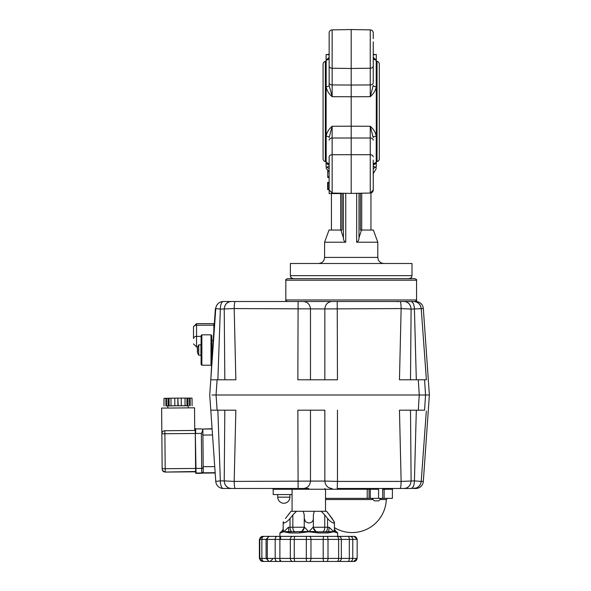 <?xml version="1.0" encoding="UTF-8"?>
<svg xmlns="http://www.w3.org/2000/svg" width="591" height="591" viewBox="0 0 591 591"><rect width="100%" height="100%" fill="white"/><g stroke="black" fill="none" stroke-linecap="round" stroke-linejoin="round"><path stroke-width="0.89" d="M197.268 351.224A9.087 5.053 170 0 0 197.564 351.94A9.087 7.439 14.6 0 1 197.268 350.803L197.704 350.803A8.318 6.021 90 0 1 197.675 350.02A8.318 6.021 90 0 1 197.704 349.237L197.268 349.237A9.087 7.439 165.4 0 1 197.564 348.099A9.087 5.053 10 0 0 197.268 348.823A9.087 9.087 0 0 1 197.704 347.006L197.675 346.983A9.124 9.124 0 0 1 198.724 344.908L198.724 355.132A9.124 9.124 0 0 1 197.675 353.063L197.675 353.063A9.087 9.087 0 0 1 197.268 351.224L197.35 351.209M198.724 344.908L200.94 344.716L200.94 355.331L198.724 355.132M292.796 536.369A3.044 2.46 90 0 0 290.336 539.406L290.336 558.406L266.09 558.406L269.127 561.45L354.002 561.45A3.044 2.962 90 0 0 356.964 558.406L352.775 558.406L352.775 539.406A3.044 2.704 -90 0 0 350.064 536.369L269.127 536.369L266.09 539.406L306.323 539.406L306.478 536.369M309.455 561.45L306.988 561.45M327.104 561.45L325.538 561.45M307.194 536.369L309.263 536.369A3.044 1.707 -90 0 1 310.969 539.406L328.005 539.406A3.044 1.182 -90 0 0 326.823 536.369M325.538 536.369L336.951 536.369M279.92 536.369L279.92 532.949L283.791 531.804L289.753 532.949L299.526 532.949L299.888 531.804L299.526 532.949L308.798 531.804L318.076 532.949L327.85 532.949A1.138 0.754 -90 0 0 327.096 531.804L317.921 531.804A4.558 4.558 0 0 1 313.363 527.246L313.363 514.946L314.309 511.281L326.616 511.281L332.149 518.484L334.425 522.385M328.012 513.247L326.875 511.666M313.363 518.484C313.378 521.085 311.856 522.607 308.798 523.065L305.577 521.794L304.239 518.484L304.239 514.946L303.294 511.281L314.309 511.281M303.294 511.281L296.49 511.281L292.84 514.946L292.84 527.246L288.445 527.246L288.918 531.545L283.776 531.811M322.479 531.804A4.558 2.283 90 0 0 324.097 530.474A4.558 2.283 90 0 0 324.762 527.246L324.762 514.946L321.112 511.281M285.453 518.484L290.986 511.281L296.49 511.281M281.05 532.602L283.178 529.085L283.791 531.804L281.833 531.545M301.846 532.602L301.713 531.545L290.506 531.804A1.138 0.754 90 0 0 289.753 532.949M292.08 494.564L273.197 494.564L273.197 489.245L367.24 489.245L367.528 488.484M276.241 488.484L235.225 488.484C234.627 488.1 234.28 485.743 234.184 481.414L235.853 410.191L224.824 410.191L224.225 480.882L220.34 480.882A7.602 3.014 90 0 0 223.354 488.484L308.798 488.484M327.85 532.949L333.812 531.804L336.53 532.58M335.769 531.545L333.812 531.804L334.425 529.085L336.575 532.617L337.683 532.949L336.545 531.804M336.323 531.848A1.138 1.116 90 0 1 337.129 532.949M280.474 532.949A1.138 1.116 -90 0 1 281.279 531.848M288.039 532.617L288.918 531.545L292.294 531.804A4.558 2.283 90 0 1 290.683 530.474A4.558 2.283 90 0 1 290.018 527.246L290.018 518.484L292.84 514.946M315.808 532.617L315.889 531.545L301.713 531.545L304.542 527.246L292.84 527.246A4.558 2.283 90 0 0 293.505 530.474A4.558 2.283 90 0 0 295.116 531.804M314.7 530.474A4.558 4.558 0 0 0 317.921 531.804L318.076 532.949M317.714 531.804L315.889 531.545L313.06 527.246L308.798 531.804L304.542 527.246M327.096 531.804L328.685 531.545L329.157 527.246L333.812 531.804L328.685 531.545L329.564 532.617M335.651 531.486L334.299 530.26M304.239 527.246A4.558 4.558 0 0 1 299.681 531.804A4.558 4.558 0 0 0 304.239 527.246L304.239 518.484M288.445 527.246L283.791 531.804M288.29 514.931L289.59 513.247M290.728 511.666L290.986 511.281M324.762 514.946L327.584 518.484L327.584 527.246L313.06 527.246M334.284 521.838L329.327 514.946M334.27 521.794L333.812 523.065C331.81 522.607 329.734 521.085 327.584 518.484M283.274 521.956L283.185 522.348M290.018 518.484C287.869 521.085 285.793 522.607 283.791 523.065L283.333 521.794L283.178 522.488L283.17 529.292M280.688 538.874L280.43 536.369L293.712 536.369M278.102 536.369L277.253 536.369A3.044 2.068 90 0 0 275.184 539.406L275.184 558.406A3.044 2.068 90 0 0 277.253 561.45M270.205 536.369L264.916 536.369L270.205 536.369M263.808 536.369L262.796 536.369A3.044 3.014 90 0 0 259.774 539.406L266.09 539.406L266.09 558.406L259.397 558.406L262.434 561.45L269.186 561.45M354.002 536.369L348.003 536.369A3.044 1.33 -90 0 1 349.325 539.406L356.964 539.406A3.044 2.962 -90 0 0 354.002 536.369L354.002 536.369M353.721 536.369L352.125 536.369M337.683 532.949L337.683 536.369L338.421 536.369A3.044 2.925 -90 0 1 341.347 539.406L349.325 539.406L349.325 558.406L328.005 558.406A3.044 1.182 90 0 1 326.823 561.45M269.186 536.369L264.044 536.369A3.044 2.179 90 0 0 261.865 539.406L261.865 558.406A3.044 2.179 90 0 0 264.044 561.45L262.434 561.45M338.399 561.45L338.421 561.45A3.044 2.925 90 0 0 341.347 558.406L341.347 539.406L338.621 539.406A3.044 1.832 -90 0 0 336.789 536.369M306.707 561.45L280.43 561.45L280.644 560.379M270.205 561.45L264.916 561.45M353.721 561.45L357.156 558.406L357.156 539.406L354.112 536.369L357.156 539.406L357.156 558.406L354.112 561.45M348.003 561.45A3.044 1.33 90 0 0 349.325 558.406L352.775 558.406A3.044 2.704 90 0 1 350.064 561.45L348.254 561.45M203.193 468.545L202.89 433.447M420.578 394.987L216.055 394.987L217.126 379.784L235.853 379.784L234.184 308.568C234.28 304.232 234.627 301.875 235.225 301.499L223.354 301.499L231.118 301.499L228.702 301.979M215.944 379.784L217.865 379.784L220.34 309.1L215.767 308.568A7.602 7.602 0 0 1 218.168 303.538A7.602 7.602 0 0 0 215.767 308.568L215.346 314.634L214.969 314.611L215.39 308.539L215.767 308.568L209.724 394.987L212.103 428.955L202.853 429.036L203.238 473.096L215.183 472.992L203.238 473.096M214.201 394.987L214.74 394.987M223.354 301.499A7.602 7.602 0 0 0 218.168 303.538A7.602 7.602 0 0 1 223.354 301.499A7.602 3.014 90 0 0 220.34 309.1L234.184 308.568L324.843 308.923C325.338 304.402 327.732 301.927 332.016 301.499L235.225 301.499M416.315 379.784L414.424 309.1C414.21 304.483 413.02 301.949 410.856 301.499L400.092 301.499C400.691 301.875 401.038 304.232 401.134 308.568L399.464 379.784L410.501 379.784L411.1 309.1L423.333 308.568L429.376 394.987L425.542 394.987L424.574 379.784L426.384 379.784L421.228 308.568L420.607 306.049M423.333 308.568A7.602 7.602 0 0 0 415.754 301.499L413.67 301.499L415.754 301.499M413.685 301.499L416.212 301.942M416.574 302.075L418.664 303.382M419.004 303.7L420.445 305.702M212.036 356.462L211.615 362.527L211.992 362.556L212.42 356.491L212.036 356.462L214.969 314.611M216.358 379.784L210.788 379.784L211.748 362.667M224.802 306.057L226.087 303.9M226.405 303.552L228.355 302.134M324.843 379.784L324.843 308.923L401.134 308.568L411.1 309.1C410.686 304.483 408.388 301.949 404.2 301.499L406.623 301.979M406.963 302.134L408.92 303.552M409.231 303.9L410.523 306.057M413.67 301.499C418.029 301.875 420.548 304.232 421.228 308.568M224.824 379.784L224.225 309.1C224.632 304.483 226.929 301.949 231.118 301.499M298.1 301.499L297.857 379.784L310.482 379.784L310.482 308.923C309.98 304.402 307.586 301.927 303.301 301.499M400.092 301.499L332.016 301.499M297.857 379.784L337.461 379.784L337.217 301.499M399.464 379.784L418.288 379.784L419.263 394.987L429.376 394.987L423.333 481.414A7.602 7.602 0 0 1 415.754 488.484L413.67 488.484C418.029 488.1 420.548 485.743 421.228 481.414L420.607 483.926M211.15 379.784L212.694 379.784M425.195 394.987L423.584 394.987M211.925 379.784L212.657 379.784M235.853 410.191L217.126 410.191L216.055 394.987L212.006 394.987M424.574 379.784L418.288 379.784M211.748 360.643L211.748 335.651L210.987 334.824L210.987 365.223L211.748 364.462L211.748 362.542M213.876 330.206L213.876 323.654L196.544 323.654L193.508 326.69L193.508 338.628A3.044 2.268 0 0 1 194.395 337.025A3.044 2.268 0 0 1 196.544 336.36L196.544 323.654M201.103 336.767L201.103 349.687M210.987 365.223L201.863 365.223L201.863 334.824L210.987 334.824M201.103 349.229L201.103 364.462L201.863 365.223M193.508 329.896L193.508 326.69M167.837 405.921L167.851 407.938L167.837 405.921L178.054 405.744L188.278 405.744L188.3 407.76L188.278 405.744M177.891 405.736L177.825 398.135L174.773 398.164L174.84 405.758L188.278 405.788M187.849 405.692L187.945 398.098L188.012 405.699M177.825 398.135L178.223 405.729M168.103 405.869L168.036 398.268L166.507 398.304L166.573 405.906L174.84 405.758L174.773 398.157L169.07 398.231L169.137 405.832M168.036 398.268L168.265 405.869M187.783 398.098L178.157 398.135M167.837 405.965L166.573 405.906M169.07 398.245L168.199 398.268M166.507 398.304L163.951 398.356L164.017 405.958M192.097 405.707L192.031 398.112L187.945 398.098M170.969 398.186L171.035 405.788M181.208 398.098L181.274 405.699M185.013 398.068L185.079 405.662M186.911 398.075L186.978 405.677M189.475 398.105L189.541 405.707M190.132 398.098L190.199 405.699M165.849 398.312L165.916 405.906M203.223 471.744L203.223 471.744A1.522 1.522 -0.5 0 1 201.716 473.273L201.716 472.97A1.522 1.522 -0.5 0 0 203.223 471.433L202.846 430.182L201.368 433.41L201.716 472.97L196.013 473.022A0.377 0.377 179.5 0 1 195.628 472.645L195.628 472.948A0.377 0.377 179.5 0 0 196.013 473.325L195.976 468.419L195.591 468.427L196.013 473.325L201.716 473.273L201.701 471.965M195.976 468.434L165.192 468.7L164.882 433.742L162.732 433.764L161.845 433.794L162.156 469.062A3.044 3.044 -0.5 0 0 165.221 472.069L195.998 471.5M202.861 430.543L202.41 429.31L201.354 428.889L195.628 428.94A0.377 0.377 179.5 0 0 195.252 429.317L195.976 468.419L203.193 468.368L203.223 471.433L202.861 430.396M194.535 407.82L194.727 430.462L194.535 407.82L161.624 408.1L161.845 433.794A3.044 3.044 -0.5 0 1 164.859 430.728L164.859 430.728A3.044 3.044 0 0 0 161.845 433.794M374.775 500.873L378.284 500.873M372.197 498.361L380.863 498.361M164.859 430.728L195.643 430.455L164.859 430.728L164.882 433.742L195.289 433.476L195.621 471.581A0.377 0.377 179.5 0 1 195.628 471.5M203.193 468.168L202.89 433.964L203.193 468.168L202.809 467.791M195.252 429.317L195.259 430.388M289.922 494.564L289.922 497.171A6.08 6.08 0 0 1 283.843 503.251A6.08 6.08 0 0 1 277.755 497.171L277.755 494.564M397.484 301.875A0.377 0.377 0 0 0 397.108 301.499M321.674 301.499L320.418 301.499M273.197 489.245L272.436 488.484M294.481 489.245A0.761 0.761 0 0 1 295.241 488.484M332.016 488.484C327.732 488.055 325.338 485.58 324.843 481.052L234.184 481.414L224.225 480.882C224.632 485.499 226.929 488.033 231.118 488.484L228.702 487.996M421.036 394.987L423.444 394.987M423.333 481.414L421.228 481.414L426.318 411.063M424.449 437.148L424.397 437.894M419.381 410.191L416.323 410.191L414.424 480.882C414.21 485.499 413.02 488.033 410.856 488.484L416.212 488.04M384.246 488.484L382.665 489.245L384.128 489.245L384.128 498.361L392.38 498.361L392.38 489.245L393.141 488.484M382.665 489.245L382.665 498.361L384.128 498.361M325.523 498.361L367.24 498.361L367.24 489.245L378.572 489.245L376.829 488.484M367.24 498.361L382.665 498.361M378.572 489.245L378.572 498.361M301.994 489.245L302.134 488.484L301.994 489.245M303.301 488.484C307.586 488.055 309.98 485.58 310.482 481.052L310.482 410.191M421.228 481.414L414.424 480.882L401.134 481.414C401.038 485.743 400.691 488.1 400.092 488.484L337.217 488.484L337.468 481.414L324.843 481.052L324.843 410.191L297.857 410.191L298.1 488.484M292.08 511.281L292.08 489.245L292.84 488.484L291.444 488.484M228.355 487.848L226.405 486.423M226.087 486.075L224.802 483.918M235.225 488.484L231.118 488.484M410.523 483.918L409.231 486.075M408.92 486.423L406.963 487.848M406.623 487.996L404.2 488.484L410.856 488.484M420.445 484.273L419.004 486.275M418.664 486.6L416.574 487.9M410.501 410.191L411.1 480.882C410.686 485.499 408.388 488.033 404.2 488.484L400.092 488.484M217.865 410.191L220.34 480.882L215.959 481.347M217.126 410.191L210.788 410.191L215.767 481.414A7.602 7.602 0 0 0 223.354 488.484A7.602 7.602 0 0 1 215.767 481.414L215.183 472.992M202.853 429.036L212.088 428.711L212.509 434.791M214.851 468.235L215.272 474.314M216.055 394.987L419.263 394.987L418.288 410.191L399.464 410.191L401.134 481.414L337.468 481.414L337.461 410.191M418.288 410.191L424.249 410.191M422.801 410.191L422.033 410.191M424.574 410.191L425.542 394.987L419.263 394.987M325.353 161.639A3.044 3.044 0 0 1 323.07 158.698L323.07 64.249A3.044 3.044 0 0 1 325.353 61.309L325.353 161.639L326.114 161.639M325.353 61.309L326.114 61.309M376.282 161.639L377.036 161.639A3.044 3.044 0 0 0 379.319 158.698L379.319 64.249A3.044 3.044 0 0 0 377.036 61.309L377.036 161.639M376.282 61.309L377.036 61.309M411.092 277.829L408.965 278.693L293.431 278.693C291.503 278.472 290.484 277.452 290.388 275.657L290.536 276.595M408.965 278.693C410.878 278.479 411.89 277.46 412.001 275.657L412.001 263.49L290.388 263.49L290.388 275.657L412.001 275.657M340.675 230.047L340.675 193.567L342.041 193.567L342.041 230.047L329.017 230.047L324.592 242.214L345.742 242.214C344.147 241.379 343.364 239.902 343.401 237.781L343.223 236.252M329.15 168.716A6.08 5.363 -111.3 0 0 326.114 167.349C326.114 168.841 326.114 168.841 326.114 167.349L329.15 166.344L326.114 167.349L326.114 54.468L329.15 54.897L327.724 54.438L329.15 54.217M329.113 57.371L326.166 60.127L329.15 57.349M328.773 164.874L326.683 163.737L326.166 162.665A3.044 2.733 180 0 1 329.15 165.399L328.795 164.394A3.044 2.578 135.4 0 0 326.683 163.737M373.239 41.835L373.239 82.792A3.044 2.15 0 0 1 370.254 84.941L351.194 85.038L351.194 68.475L332.142 68.238L332.142 84.941L351.194 85.038L351.194 96.754L370.254 96.688L373.239 85.385A3.044 1.322 180 0 0 376.223 86.707C375.677 90.364 373.682 93.688 370.254 96.688L370.254 29.882L351.194 29.55L370.254 29.882A3.044 3.044 0 0 1 373.239 32.926L373.239 38.614M373.239 66.089A3.044 2.15 -0 0 1 370.254 68.238L351.194 68.475L351.194 29.55L332.142 29.882L351.194 29.55M329.15 38.614L329.15 85.385L332.142 96.688C328.707 93.688 326.72 90.364 326.166 86.707A3.044 1.322 180 0 0 329.15 85.385L329.15 32.926A3.044 3.044 0 0 1 332.142 29.882L332.142 68.238A3.044 2.15 0 0 1 329.15 66.089M370.254 29.882A3.044 3.044 0 0 1 373.239 32.926M373.239 160.08L373.239 190.029A3.044 3.044 0 0 1 370.956 192.969L370.956 230.047M329.15 32.926A3.044 3.044 0 0 1 332.142 29.882M290.617 276.81L291.297 277.822M291.304 277.829L293.431 278.693M411.757 276.854L411.107 277.807M358.988 193.264L358.988 237.781C359.025 239.902 358.249 241.379 356.654 242.214L377.797 242.214L377.797 257.41C378.159 261.104 380.19 263.135 383.877 263.49M373.239 54.897L376.282 54.468L376.282 167.349C376.282 168.856 376.282 168.856 376.282 167.349C376.282 168.856 376.282 168.856 376.282 167.349A6.08 5.363 -68.7 0 0 373.239 168.716M373.239 57.349L376.223 60.127L376.223 86.707M329.15 82.792A3.044 2.15 0 0 0 332.142 84.941L332.142 96.688L351.194 96.754L351.194 126.193L370.254 126.26C373.682 129.259 375.677 132.583 376.223 136.248L376.223 162.665L375.706 163.737L373.29 164.985M373.239 166.344L376.282 167.349L373.239 166.344M376.223 162.665A3.044 2.733 180 0 0 373.239 165.399L373.593 164.394A3.044 2.578 -135.4 0 1 375.706 163.737L375.728 163.722M373.305 57.962L373.239 57.393A3.044 2.741 180 0 0 376.223 60.127M373.239 82.792L373.239 62.868M329.15 172.262L328.618 170.895L327.739 170.895L327.739 177.44L327.813 170.895M326.166 162.665L326.166 136.248C326.72 132.583 328.707 129.259 332.142 126.26L351.194 126.193L351.194 193.397L370.254 193.065L370.254 154.709L332.142 154.709A3.044 2.15 180 0 0 329.15 156.859L329.15 160.08M373.239 156.859A3.044 2.15 180 0 0 370.254 154.709L370.254 126.26L373.239 137.563A3.044 1.322 180 0 1 376.223 136.248M342.041 193.567L329.15 193.567L329.15 189.585L328.16 189.585L328.012 182.338M327.865 170.001L327.739 175.859M329.15 177.603L327.806 177.44M326.166 136.248A3.044 1.322 180 0 1 329.15 137.563L332.142 126.26L332.142 138.006A3.044 2.15 180 0 0 329.15 140.156M326.166 60.127A3.044 2.741 180 0 0 329.15 57.393L329.091 57.962A3.044 2.741 0 0 1 326.166 60.127L326.166 86.707M360.347 193.242L360.347 230.047L361.5 230.047L358.988 237.781M373.239 181.112L373.239 190.029L370.254 193.065M329.15 176.798L327.961 176.798M329.15 189.763L328.36 189.585M329.15 182.626L329.15 188.603M329.15 181.112L329.15 182.338L328.16 182.338M328.131 189.585L327.636 189.585L327.636 184.037L328.16 189.585M327.636 184.037L327.643 182.338M329.15 177.44L327.902 177.44M340.896 230.047L343.401 237.804M373.239 140.156A3.044 2.15 180 0 0 370.254 138.006L332.142 138.006L332.142 193.065L329.15 190.029L329.15 156.859M377.797 242.214L373.372 230.047L361.5 230.047M361.722 193.213L361.722 230.047M329.15 188.337L329.15 183.705M287.352 278.693L415.045 278.693C416.463 279.366 416.965 279.875 416.566 280.215L285.83 280.215C285.423 279.875 285.933 279.366 287.352 278.693M416.566 299.977C417.061 300.198 416.559 300.701 415.045 301.499L287.352 301.499C285.837 300.701 285.327 300.198 285.83 299.977L416.566 299.977L416.566 280.215M325.523 499.535L372.367 499.535M380.693 499.535L386.278 499.535L387.497 498.361M323.942 536.369A3.044 0.739 -90 0 0 323.196 539.406L323.196 558.406L310.969 558.406L310.969 539.406L306.323 539.406L306.323 558.406L290.336 558.406A3.044 2.46 90 0 0 292.796 561.45M279.89 561.45L279.89 536.369M306.478 561.45L306.323 558.406L310.969 558.406A3.044 1.707 90 0 1 309.263 561.45M336.789 561.45A3.044 1.832 90 0 0 338.621 558.406L338.621 539.406L328.005 539.406L328.005 558.406L323.196 558.406A3.044 0.739 90 0 0 323.942 561.45M325.309 531.804A4.558 2.283 90 0 0 326.919 530.474A4.558 2.283 90 0 0 327.584 527.246L329.157 527.246M295.145 536.369A3.044 0.894 90 0 0 294.252 539.406L294.252 558.406A3.044 0.894 90 0 0 295.145 561.45M269.858 536.369A3.044 2.556 90 0 0 267.309 539.406L267.309 558.406A3.044 2.556 90 0 0 269.858 561.45M259.397 558.406L259.397 539.406L259.774 539.406L259.774 558.406A3.044 3.014 -90 0 0 262.796 561.45M214.732 466.587L203.178 466.683M215.161 472.711L203.23 472.815M212.524 434.983L202.905 435.065M197.675 346.969L196.544 346.969L196.544 336.36L201.103 336.36M193.508 327.466A3.044 2.268 0 0 1 194.395 325.87A3.044 2.268 0 0 1 196.544 325.205L213.876 325.205M213.159 340.475L211.748 340.475M162.148 468.752L165.192 468.7L165.214 471.766A3.044 3.044 -0.5 0 1 162.148 468.752L162.156 469.062A3.044 3.044 0 0 0 165.221 472.069L195.621 471.81L165.221 472.069M201.368 433.41L195.665 433.462L195.628 428.94C195.244 427.877 195.126 429.391 195.289 433.462M277.755 497.171L289.922 497.171M369.057 498.361L369.057 489.245A0.761 0.621 90 0 0 368.437 488.484M370.306 498.361L370.306 489.245A0.761 0.621 90 0 0 369.678 488.484M384.889 488.484L384.128 489.245L392.38 489.245M324.592 242.214L324.592 257.41L377.797 257.41M345.742 193.301L345.742 242.214M356.654 242.214L356.654 193.301M339.891 193.198L339.891 193.567M343.401 237.781L343.401 193.264M334.425 527.652A34.204 34.204 0 0 0 386.278 499.535M324.762 488.484L325.523 489.245L325.523 511.281M279.92 532.949L281.057 531.804M334.58 529.957L334.447 529.388M282.047 531.287L282.638 530.681M282.86 530.326L283.023 529.957M272.658 558.938L270.153 561.45M259.397 539.406L262.434 536.369M334.425 529.085L334.425 522.488M201.863 334.824L201.103 335.577M196.544 346.969L193.508 343.932M372.197 498.701L374.362 500.873M380.863 498.701L378.698 500.873M201.354 428.889L195.628 428.94M203.223 471.825L201.945 473.258L196.013 473.325M202.514 434.348L202.89 433.964M324.592 257.41C324.23 261.104 322.206 263.135 318.512 263.49M376.282 168.479L373.239 173.747M374.664 54.438L373.239 54.217M328.441 170.895L326.114 168.479M329.15 57.393L329.091 57.962M331.433 193.567L331.433 230.047M332.142 193.065L351.194 193.397M329.15 183.025L328.736 183.025M328.736 188.876L329.15 188.876M285.83 299.977L285.83 280.215"/></g></svg>
